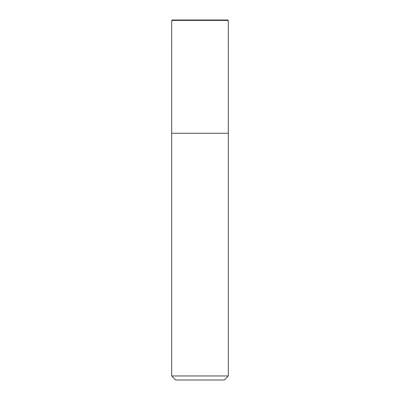 <?xml version="1.0" encoding="UTF-8"?>
<svg xmlns="http://www.w3.org/2000/svg" width="400" height="400" viewBox="0 0 400 400"><rect width="100%" height="100%" fill="white"/><g stroke="black" fill="none" stroke-linecap="round" stroke-linejoin="round"><path stroke-width="0.6" d="M172.09 20L227.91 20L228.315 20.405L171.685 20.405L172.09 20M200 20.405L200 20L172.09 20L171.685 20.405L171.695 133.26L171.685 20.405M171.685 375.955L175.73 380L224.27 380L228.315 375.955L228.315 133.26L171.685 133.26L171.685 375.955L228.315 375.955M228.305 133.26L228.315 20.405"/></g></svg>
